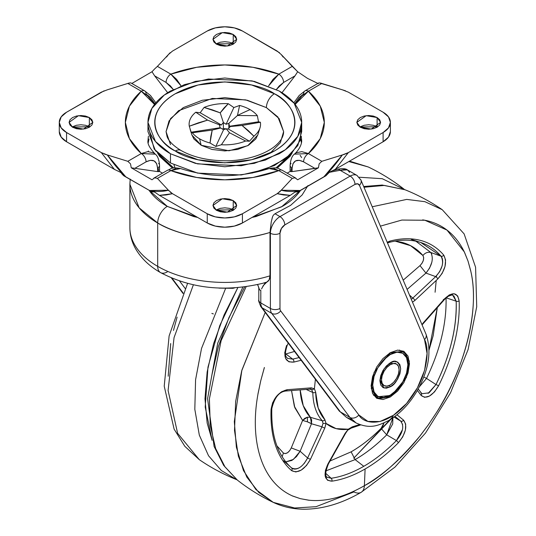 <?xml version="1.0" encoding="UTF-8"?>
<svg xmlns="http://www.w3.org/2000/svg" width="536" height="536" viewBox="0 0 536 536"><rect width="100%" height="100%" fill="white"/><g stroke="black" fill="none" stroke-linecap="round" stroke-linejoin="round"><path stroke-width="0.8" d="M390.295 362.818C395.206 359.301 398.67 361.304 400.687 368.822C398.67 378.664 395.206 384.667 390.295 386.818L389.478 385.404L390.295 386.818L386.322 388.198L382.945 387.548L380.694 384.955L379.903 380.821L380.694 375.77L382.945 370.577L386.322 366.028L390.295 362.818L394.275 361.438L397.645 362.095L399.896 364.688L400.687 368.822L399.896 373.867L397.645 379.059L394.275 383.608L390.295 386.818L384.064 388.017L379.903 380.821L384.064 368.822L390.295 362.818M395.662 363.676L389.464 363.341M388.808 363.803L390.295 364.668A12.435 7.182 -60 0 1 397.29 364.634A12.435 7.182 -60 0 1 398.174 374.778A12.435 7.182 -60 0 1 390.295 384.975A12.435 7.182 -60 0 1 383.3 385.009A12.435 7.182 -60 0 1 382.416 374.858A12.435 7.182 -60 0 1 390.295 364.668L389.377 364.132M371.113 385.424L376.5 396.875L371.113 385.424M390.061 395.642A1.132 0.65 -120 0 0 390.295 395.126C385.15 398.911 372.949 399.863 372.708 384.975C372.949 369.807 385.15 356.668 390.295 354.517A1.132 0.65 -120 0 0 389.511 353.137A1.132 0.65 60 0 1 390.295 354.517L383.568 359.944L377.86 367.642L374.048 376.426L372.708 384.975L374.048 391.97L377.86 396.359L383.568 397.464L390.295 395.126L397.029 389.692L402.73 382L406.543 373.21L407.883 364.668L406.543 357.666L402.73 353.284L397.029 352.172L390.295 354.517C395.441 350.725 407.641 349.774 407.883 364.668C407.641 379.836 395.441 392.975 390.295 395.126A1.132 0.65 60 0 1 390.061 395.642A1.132 0.65 60 0 1 389.498 395.588L376.5 396.875C378.738 399.039 383.26 398.63 390.061 395.642C405.631 387.488 414.75 357.901 402.496 351.844L389.893 352.909L402.496 351.844L399.421 350.068M390.295 384.975L393.659 382.255L396.513 378.409L398.422 374.014L399.086 369.746L398.422 366.242L396.513 364.051L393.659 363.495L390.295 364.668L386.932 367.381L384.078 371.227L382.175 375.622L381.505 379.897L382.175 383.394L384.078 385.592L386.932 386.141L390.295 384.975M379.937 379.836L383.327 385.036M291.303 168.673L291.082 171.674M388.995 396.225L390.295 396.975L376.728 398.315L371.254 388.493L374.141 372.192L390.295 352.668L397.638 350.115L403.863 351.321L408.017 356.112L409.477 363.743L408.017 373.063L403.863 382.65L397.638 391.046L390.295 396.975L382.952 399.521L376.728 398.315L372.574 393.531L371.113 385.893L372.574 376.573L376.728 366.986L382.952 358.591L390.295 352.668L403.863 351.321L409.337 361.15L406.449 377.445L390.295 396.975L388.995 396.225M167.279 271.906A13.568 7.832 -60 0 1 160.499 272.576A13.568 7.832 -60 0 1 157.691 266.365A94.959 54.819 180 0 1 129.88 227.84A94.959 54.819 0 0 0 157.691 266.365L157.691 222.989C174.193 233.569 219.968 247.404 270.01 232.443L271.236 222.011L272.576 216.691M300.133 155.306L301.627 157.577M300.723 190.133L281.5 206.876L252.034 217.435L255.98 216.557L282.385 206.373C290.016 201.965 295.899 196.886 300.026 191.131L300.723 190.133M197.63 217.435L167.279 206.373A13.568 7.832 120 0 0 157.691 222.989A94.959 54.819 180 0 1 129.88 184.458M307.959 185.556L302.116 194.99L290.606 205.348L275.022 213.75L273.32 215.191L272.382 217.207L271.236 222.011L269.997 232.999L270.399 233.234L270.399 308.455A6.78 3.913 -0 0 0 279.986 308.455L279.986 233.234A6.78 3.913 -60 0 1 284.784 224.926L354.979 184.397A6.78 3.913 -60 0 1 359.442 185.342A6.78 5.072 -22.9 0 0 360.902 179.955A6.78 5.072 -22.9 0 0 360.755 179.64A6.78 5.072 157.1 0 1 360.916 179.989A6.78 5.072 157.1 0 1 359.442 185.342L424.532 339.563A6.78 5.072 -22.9 0 0 426.006 334.216A6.78 5.072 157.1 0 1 424.532 339.563C429.725 347.965 428.579 378.027 406.576 403.487C384.439 428.686 363.515 423.949 358.839 414.965A6.78 5.38 143.1 0 1 349.934 417.43A6.78 5.38 -36.9 0 0 358.839 414.965L280.683 310.92A6.78 5.38 143.1 0 1 271.779 313.386A6.78 5.38 -36.9 0 0 280.683 310.92A6.78 3.913 -60 0 1 279.986 308.455A6.78 3.913 120 0 0 280.683 310.92L358.839 414.965L367.89 421.417L379.997 421.524L393.504 415.259L406.576 403.487L417.43 387.803L424.586 370.349L427.065 353.505L424.532 339.563L359.442 185.342L357.68 183.801L354.979 184.397L284.784 224.926L281.393 228.504L279.986 233.234L279.986 308.455A6.78 3.913 180 0 1 270.399 308.455A13.568 7.832 120 0 0 271.779 313.386L349.934 417.43L356.112 422.958L349.934 417.43L340.347 411.889L262.191 307.852A13.568 7.832 -60 0 1 260.804 302.914A13.568 7.832 120 0 0 262.191 307.852L271.779 313.386L262.191 307.852L340.347 411.889L349.934 417.43L271.779 313.386A13.568 7.832 -60 0 1 270.399 308.455L260.804 302.914L260.804 290.311L260.804 302.914L270.399 308.455L270.399 233.234L269.997 232.999L269.997 275.826A94.959 54.819 180 0 1 157.691 266.365A13.568 7.832 120 0 0 160.499 272.576C149.564 266.332 141.31 258.473 135.742 249.012C131.889 242.285 129.933 235.15 129.88 227.599L129.88 184.223L139.146 207.847L157.691 222.989L157.691 266.365A94.959 54.819 0 0 0 269.997 275.826L270.01 232.443A94.959 54.819 180 0 1 157.691 222.989A13.568 7.832 -60 0 1 167.279 206.373L193.69 216.557L197.637 217.435M148.948 190.133L149.638 191.131C153.772 196.886 159.648 201.965 167.279 206.373L148.948 190.133M185.208 288.529L179.62 281.092L185.208 288.529M172.063 278.258L183.205 293.091L172.063 278.258M350.182 176.089L340.119 170.281L329.064 172.384L340.119 170.281L350.182 176.089A13.568 7.832 -60 0 1 356.929 175.399A13.568 7.832 -60 0 1 357.251 175.6A13.568 7.832 120 0 0 356.976 175.426A13.568 7.832 120 0 0 350.182 176.089L279.986 216.618L350.182 176.089A6.78 3.913 60 0 1 354.979 184.397A6.78 3.913 -120 0 0 350.182 176.089M275.022 213.75L279.986 216.618L275.022 213.75M160.499 272.576C191.258 288.67 225.334 292.241 262.727 283.296L266.727 282.117C268.824 281.152 269.916 279.055 269.997 275.826L269.132 279.832L263.283 285.574L261.575 288.917M360.896 179.935L425.986 334.156C431.869 351.006 428.927 369.9 417.155 390.838C409.216 404.251 399.534 414.248 388.118 420.82C378.362 425.423 370.564 429.47 356.112 422.958L346.517 417.423L340.347 411.889L346.517 417.423L351.71 419.507M270.399 233.234A13.568 7.832 -60 0 1 279.986 216.618A13.568 7.832 120 0 0 270.399 233.234A6.78 3.913 -0 0 0 279.986 233.234A6.78 3.913 180 0 1 270.399 233.234M332.829 170.669L337.881 169.416C337.928 168.934 345.137 167.815 347.348 169.872L345.64 169.269L340.119 170.281A6.78 2.861 -109.2 0 0 337.874 169.416A6.78 2.861 70.8 0 1 340.119 170.281L347.355 169.879L349.258 171.889A13.568 7.832 -60 0 1 349.519 172.431M340.347 411.889A6.78 5.38 143.1 0 1 338.973 410.656A6.78 5.38 -36.9 0 0 340.347 411.889M262.191 307.852A6.78 5.38 143.1 0 1 260.818 306.619A6.78 5.38 143.1 0 1 260.643 306.351A6.78 5.38 -36.9 0 0 260.871 306.692A6.78 5.38 -36.9 0 0 262.191 307.852M260.804 302.914A6.78 3.913 180 0 1 258.814 300.147A6.78 3.913 -0 0 0 260.804 302.914M260.536 290.311L259.525 289.802A6.78 3.913 180 0 1 258.821 288.1M284.784 224.926A6.78 3.913 -120 0 0 279.986 216.618A6.78 3.913 60 0 1 284.784 224.926M258.814 288.06L257.97 285.333L259.525 289.802L258.814 288.06L258.814 300.147C258.225 299.972 258.915 302.15 260.878 306.686L339.027 410.73L346.517 417.423M259.525 289.802L258.004 285.366L257.226 284.65M263.055 283.209L266.727 282.117L264.777 283.51L262.05 287.953M158.589 171.674L158.368 168.673M170.528 144.599L166.053 131.608L169.021 120.962L178.548 110.691L212.263 98.456L245.669 99.877L266.399 107.615L247.331 100.259L224.832 97.673L202.34 100.259L183.272 107.615L170.528 118.624L166.053 131.608L167.051 136.546C168.699 141.136 173.322 145.765 180.927 150.435C192.705 157.088 207.318 160.532 224.758 160.773C240.296 161.102 260.824 156.74 273.675 147.186C280.328 142.04 283.638 136.847 283.618 131.608L279.142 118.624L266.399 107.615A11.303 6.526 -60 0 1 274.392 93.766C261.89 84.246 212.631 72.983 175.272 93.766C139.273 115.334 158.79 143.775 175.272 150.991C168.706 147.199 163.641 142.824 160.083 137.866C156.525 132.908 154.75 127.749 154.75 122.382C154.75 117.016 156.525 111.85 160.083 106.899C163.641 101.941 168.706 97.565 175.272 93.766L198.012 84.996L224.832 81.914L251.652 84.996L274.392 93.766C280.965 97.565 286.03 101.941 289.587 106.899C293.145 111.85 294.921 117.016 294.921 122.382C294.921 127.749 293.145 132.908 289.587 137.866C286.03 142.824 280.965 147.199 274.392 150.991L251.652 159.762L224.832 162.844L198.012 159.762L175.272 150.991A11.303 6.526 -60 0 1 180.927 150.435A11.303 6.526 120 0 0 175.272 150.991C187.781 160.512 237.033 171.781 274.392 150.991C310.398 129.424 290.88 100.989 274.392 93.766A11.303 6.526 120 0 0 266.399 107.615L277.876 116.982L283.618 131.608L280.382 142.71L270.023 153.316M174.032 164.914L174.924 167.828L174.032 164.914M173.738 167.976L159.004 154.529L173.738 167.976M148.378 127.019L154.194 149.109L170.482 162.991L197.583 173.108L241.274 174.964L265.286 169.349L285.36 158.971L297.822 145.537L301.701 131.608L301.701 122.382L297.822 136.305L285.36 149.738L265.286 160.117L241.274 165.731L197.583 163.882L170.482 153.765L170.482 162.991L170.482 153.765L155.467 141.504L147.963 122.382L151.849 108.453L164.311 95.019L184.377 84.641L208.39 79.027L252.081 80.882L279.189 90.999L294.197 103.254L301.701 122.382C301.701 116.493 299.751 110.831 295.852 105.398C291.953 99.957 286.398 95.16 279.189 90.999L254.252 81.378L224.832 78.001L195.419 81.378L170.482 90.999C163.272 95.16 157.718 99.957 153.819 105.398C149.913 110.831 147.963 116.493 147.963 122.382C147.963 128.265 149.913 133.926 153.819 139.367C157.718 144.8 163.272 149.598 170.482 153.765L195.419 163.38L224.832 166.763L254.252 163.38L279.189 153.765C286.398 149.598 291.953 144.8 295.852 139.367C299.751 133.926 301.701 128.265 301.701 122.382M260.389 122.235A35.724 20.623 0 0 1 253.903 136.211L248.235 130.576L242.064 125.458L260.389 122.235L242.064 125.458L230.292 126.509L242.064 125.458L253.903 136.211L249.495 141.229L228.296 128.995L249.495 141.229L245.595 141.008L229.448 132.74L221.388 144.754L215.807 146.442L223.566 129.725L215.807 146.442L210.038 142.998L210.815 136.365L212.216 130.074L220.839 127.97L212.216 130.074L192.317 132.767L191.151 132.204L220.108 127.729L191.151 132.204L189.282 126.215L198.307 122.851L207.6 120.124L219.371 124.821L207.6 120.124L195.767 112.238L200.176 112.761L204.075 107.441L212.336 109.847L220.216 112.841L228.282 103.696L233.857 107.548L226.098 124.265L233.857 107.548L239.625 105.451A35.724 20.623 180 0 1 250.091 109.646A256.114 147.869 120 0 0 237.448 115.508L228.832 123.354L226.098 124.265L223.371 122.51L220.216 112.841L223.371 122.51L221.375 124.995L200.176 112.761L221.375 124.995L219.371 124.821L220.108 127.729L223.566 129.725L226.299 128.814L229.448 132.74L226.299 128.814L228.296 128.995L230.292 126.509L229.562 126.261L228.832 123.354L237.448 115.508L257.347 115.689A35.724 20.623 0 0 0 250.091 109.646A35.724 20.623 0 0 0 239.625 105.451L237.448 115.508A256.114 147.869 -60 0 1 250.091 109.646A35.724 20.623 180 0 1 257.347 115.689L258.52 121.786L260.389 122.235A35.724 20.623 180 0 1 259.88 128.225A35.724 20.623 180 0 1 253.903 136.211L249.495 141.229L245.595 141.008A35.724 20.623 180 0 1 221.388 144.754L215.807 146.442L210.038 142.998A35.724 20.623 180 0 1 199.573 138.811L201.174 145.269L228.979 150.784L247.779 145.671L257.769 135.025L259.994 127.87M290.659 154.529L275.933 167.976L290.659 154.529M292.12 153.068L289.996 156.425L277.079 168.204L292.107 153.088M258.52 121.786L229.562 126.261L258.52 121.786L257.347 115.689L237.448 115.508L239.625 105.451L233.857 107.548L228.282 103.696L223.961 108.038L220.216 112.841L204.075 107.441L200.176 112.761L195.767 112.238A35.724 20.623 0 0 0 189.282 126.215A35.724 20.623 180 0 1 195.767 112.238L207.6 120.124L189.282 126.215L191.151 132.204L192.317 132.767A35.724 20.623 0 0 0 199.573 138.811A35.724 20.623 0 0 0 210.038 142.998L212.216 130.074L192.317 132.767A35.724 20.623 180 0 0 199.573 138.811L201.174 145.269L193.918 139.005L191.788 134.67M229.448 132.74L245.595 141.008A35.724 20.623 0 0 1 221.388 144.754L229.448 132.74M228.282 103.696A35.724 20.623 0 0 0 204.075 107.441A35.724 20.623 180 0 1 228.282 103.696M257.876 134.67L255.746 139.005L248.496 145.269L237.636 149.457L224.832 150.931L212.028 149.457L201.174 145.269L191.901 135.025L190.086 129.203M157.564 153.088L172.592 168.204L159.668 156.425L157.55 153.068M147.963 122.382L147.963 131.608L155.467 150.737L170.482 162.991L197.744 173.141M230.292 126.509L229.562 126.261L228.832 123.354L228.832 128.325L228.832 123.354L226.098 124.265L223.371 122.51L221.375 124.995L219.371 124.821L220.108 127.729L223.566 129.725L226.299 128.814L228.296 128.995L230.292 126.509M222.433 128.995L223.371 128.459L223.371 122.51L223.371 128.459L226.098 128.881L223.371 128.459L222.433 128.995M251.927 173.141L274.338 165.564L291.296 153.912L300.22 140.278L301.292 127.019M234.755 287.839L232.939 288.321L218.983 288.127M232.939 287.946L232.939 288.321L232.939 287.946M217.897 287.973L232.939 288.321M342.343 89.814L348.346 92.159L383.099 112.225L388.493 116.888L390.389 122.382L388.493 127.876L383.099 132.533L348.346 152.599L342.343 154.951L321.835 161.309L308.388 153.544L320.247 138.63L324.314 122.382L320.247 106.135L308.388 91.214L321.835 83.449L342.343 89.814L319.141 82.846M318.411 83.703L307.523 78.383L318.411 83.703M233.609 210.065L233.227 209.831L233.227 200.605L236.704 205.449L227.371 212.142L216.444 210.293L220.289 211.78L224.832 212.303L229.375 211.78L233.227 210.293L235.8 208.069L236.704 205.449L235.8 202.829L233.227 200.605L229.375 199.117L224.832 198.595L220.289 199.117L216.444 200.605L213.871 202.829L212.966 205.449L213.871 208.069L216.444 210.293L212.966 205.449L222.293 198.755L233.227 200.605L233.227 209.831L216.062 210.065M377.491 126.999L377.11 126.764L377.11 117.538L380.58 122.382L371.254 129.076L360.319 127.226L364.172 128.714L368.714 129.236L373.257 128.714L377.11 127.226L379.682 125.002L380.58 122.382L379.682 119.756L377.11 117.538L373.257 116.051L368.714 115.528L364.172 116.051L360.319 117.538L357.747 119.756L356.842 122.382L357.747 125.002L360.319 127.226L356.842 122.382L366.175 115.689L377.11 117.538L377.11 126.764L359.937 126.999M89.726 126.999L89.344 126.764L89.344 117.538L92.822 122.382L83.495 129.076L72.561 127.226L76.413 128.714L80.956 129.236L85.499 128.714L89.344 127.226L91.917 125.002L92.822 122.382L91.917 119.756L89.344 117.538L85.499 116.051L80.956 115.528L76.413 116.051L72.561 117.538L69.988 119.756L69.084 122.382L69.988 125.002L72.561 127.226L69.084 122.382L78.417 115.689L89.344 117.538L89.344 126.764L72.179 126.999M233.609 43.925L233.227 43.697L233.227 34.465L236.704 39.316L227.371 46.009L216.444 44.16L220.289 45.64L224.832 46.163L229.375 45.64L233.227 44.16L235.8 41.935L236.704 39.316L235.8 36.689L233.227 34.465L229.375 32.984L224.832 32.462L220.289 32.984L216.444 34.465L213.871 36.689L212.966 39.316L213.871 41.935L216.444 44.16L212.966 39.316L222.293 32.616L233.227 34.465L233.227 43.697L216.062 43.925M278.351 192.953L277.179 193.69L283.537 194.963L290.251 195.372L242.419 222.983L290.251 195.372L294.907 192.129L290.251 195.372L277.179 193.69L242.419 213.757L234.353 216.866L224.832 217.964L215.318 216.866L207.251 213.757L172.492 193.69L168.425 190.226L157.41 178.388L170.85 170.622L196.692 177.47L224.832 179.815L252.972 177.47L278.814 170.622L292.261 178.388L281.246 190.226L277.179 193.69L242.419 213.757L242.419 222.983L234.353 226.098L224.832 227.19L215.318 226.098L207.251 222.983L159.42 195.372L154.757 192.129L159.42 195.372L207.251 222.983L207.251 213.757L172.492 193.69L159.42 195.372L166.133 194.963L172.492 193.69L170.16 192.069M233.227 209.831L229.375 208.35L224.832 207.827L220.289 208.35L216.444 209.831M348.346 92.159L383.099 112.225A24.87 14.358 180 0 1 390.389 122.382A24.87 14.358 180 0 1 383.099 132.533L383.099 141.765A24.87 14.358 0 0 0 390.389 131.608L388.493 137.102L383.099 141.765L335.275 169.376L329.66 172.069L335.275 169.376L383.099 141.765L383.099 132.533L348.346 152.599L335.275 169.376L348.346 152.599L345.539 153.946M377.11 126.764L373.257 125.277L368.714 124.761L364.172 125.277L360.319 126.764M294.418 154.14C292.02 155.882 290.586 159.627 290.11 165.369L290.11 170.904A6.78 3.913 0 0 0 290.17 171.419L287.169 173.155L290.17 171.419L292.1 171.587L318.411 167.808L319.148 163.855L321.835 161.309L342.343 154.951C336.099 163.869 329.968 171.145 323.945 176.773L325.955 175.754L327.57 174.113L325.955 175.754L298.619 191.533L296.08 191.66L298.619 191.533L300.18 190.494L281.246 190.226L292.261 178.388L295.001 177.805L297.668 179.781L318.411 167.808L297.668 179.781L295.001 177.805L292.261 178.388L278.814 170.622L273.065 168.224L269.233 168.512C239.632 177.992 210.032 177.992 180.431 168.512L176.599 168.224L170.85 170.622A99.475 57.432 0 0 0 278.814 170.622A6.78 3.913 -60 0 1 282.204 170.287A6.78 3.913 120 0 0 278.814 170.622L269.193 168.525M292.1 171.587L292.1 168.137L292.998 163.654L295.524 160.927L299.242 160.311L303.597 161.852L315.007 168.438L292.1 171.587L292.1 168.137A6.78 3.913 180 0 1 290.11 165.389A6.78 3.913 180 0 1 291.048 163.38M102.698 153.329L101.324 152.599L114.396 169.376L120.01 172.069L114.396 169.376L66.564 141.765L61.178 137.102L59.282 131.608A24.87 14.358 0 0 0 66.564 141.765L114.396 169.376L101.324 152.599L66.564 132.533L61.178 127.876L59.282 122.382L61.178 116.888L66.564 112.225L101.324 92.159L107.321 89.814L127.829 83.449L141.276 91.214L129.417 106.135L125.357 122.382L129.417 138.63L141.276 153.544L127.829 161.309L107.321 154.951L101.324 152.599L66.564 132.533L66.564 141.765L66.564 132.533A24.87 14.358 180 0 1 59.282 122.382A24.87 14.358 180 0 1 66.564 112.225L104.131 90.812M89.344 126.764L85.499 125.277L80.956 124.761L76.413 125.277L72.561 126.764M123.709 175.754L122.094 174.113L123.709 175.754L149.484 190.494L125.726 176.773C119.702 171.145 113.565 163.869 107.321 154.951L127.829 161.309L130.523 163.869L131.253 167.808L157.571 171.587L159.5 171.419L162.495 173.155L159.5 171.419L159.554 170.736M180.478 168.525L170.85 170.622A6.78 3.913 -120 0 0 167.46 170.287A6.78 3.913 60 0 1 170.85 170.622L157.41 178.388L154.669 177.805L152.003 179.781L131.253 167.808L152.003 179.781L154.669 177.805L157.41 178.388L168.425 190.226L149.484 190.494L151.052 191.533L152.706 191.781L151.052 191.533M130.516 82.846L127.829 83.449L141.276 91.214L154.522 104.446L147.849 95.931L141.276 91.214A99.475 57.432 0 0 0 141.276 153.544L127.829 161.309L130.523 163.869L131.253 167.808L157.571 171.587L157.571 168.137L156.673 163.654L154.147 160.927L150.428 160.311L146.073 161.852L134.663 168.438L146.073 161.852A6.78 3.913 -120 0 0 141.276 153.544L147.849 151.628L153.464 152.807L155.527 154.415M172.492 51.074L207.251 31.008L215.318 27.892L224.832 26.8L234.353 27.892L242.419 31.008L277.179 51.074L281.246 54.538L292.261 66.377L278.814 74.142L252.972 67.295L224.832 64.95L196.692 67.295L170.85 74.142L157.41 66.377L168.425 54.538L172.492 51.074L207.251 31.008A24.87 14.358 180 0 1 242.419 31.008L279.511 52.696M233.227 43.697L229.375 42.21L224.832 41.687L220.289 42.21L216.444 43.697M152.003 71.73L154.649 75.857L167.681 92.701L154.649 75.857L166.06 82.444L154.649 75.857L152.003 71.73L131.829 83.469L152.003 71.73L154.663 68.903L152.003 71.73M154.971 103.87L150.428 97.465L146.073 93.981A6.78 3.913 -60 0 0 144.666 90.879A6.78 3.913 120 0 0 141.276 91.214A6.78 3.913 -60 0 1 144.666 90.879L150.489 95.502L155.829 102.825M173.262 89.472L170.415 85.928L166.06 82.444L173.262 89.472M166.542 57.037L168.425 54.538L157.41 66.377L170.85 74.142A6.78 3.913 120 0 0 166.06 82.444A6.78 3.913 -60 0 1 170.85 74.142L176.599 79.328L181.081 85.881L170.85 74.142A99.475 57.432 0 0 1 278.814 74.142A6.78 3.913 -120 0 1 283.611 82.444L295.021 75.857L297.668 71.73L292.261 66.377L278.814 74.142L268.59 85.881L273.065 79.328L278.814 74.142A6.78 3.913 60 0 1 283.611 82.444L276.409 89.472L279.256 85.928L283.611 82.444L295.021 75.857L281.99 92.701L295.021 75.857L297.668 71.73L307.523 78.383L297.668 71.73L281.246 54.538L283.142 57.057M294.7 103.87L299.242 97.465L303.597 93.981A6.78 3.913 60 0 1 304.997 90.879A6.78 3.913 60 0 1 308.388 91.214L301.822 95.931L295.142 104.44L308.388 91.214L321.835 83.449L320.481 83M301.286 136.224L301.701 140.841C301.681 145.986 297.051 151.976 294.411 154.14L296.207 152.807L301.822 151.628L308.388 153.544A99.475 57.432 0 0 0 308.388 91.214A6.78 3.913 -120 0 0 304.997 90.879L318.699 82.973M301.48 143.018L300.629 138.992M148.378 150.998L148.278 151.608M207.251 222.983A24.87 14.358 0 0 0 242.419 222.983L242.419 213.757A24.87 14.358 180 0 1 207.251 213.757L207.251 222.983M149.035 138.992L148.184 143.012M158.422 171.667L159.5 171.419A6.78 3.913 0 0 0 159.554 170.924L159.554 165.369C159.085 159.627 157.644 155.882 155.246 154.14C149.832 148.305 147.4 143.876 147.963 140.841L148.385 136.224M342.45 89.84L345.546 90.819M157.41 66.377L154.663 68.903L157.41 66.377M129.209 82.993L107.321 89.814M344.581 154.308L342.343 154.951L323.945 176.773L300.18 190.494C293.393 191.875 287.082 191.788 281.246 190.226M290.17 171.419L291.242 171.667M290.11 165.389A6.78 3.913 0 0 0 292.1 168.137C292.844 160.659 296.676 158.569 303.597 161.852A6.78 3.913 -60 0 1 308.388 153.544L294.391 154.167M318.411 167.808L319.148 163.855L321.835 161.309L308.388 153.544A6.78 3.913 120 0 0 303.597 161.852L315.007 168.438L318.411 167.808M155.279 154.167L141.276 153.544A6.78 3.913 60 0 1 146.073 161.852C152.988 158.569 156.82 160.659 157.571 168.137A6.78 3.913 0 0 0 159.554 165.389A6.78 3.913 180 0 1 157.571 168.137L157.571 171.587M158.616 163.38A6.78 3.913 180 0 1 159.554 165.389M153.577 191.66L153.082 191.687M122.094 174.113L121.203 172.873L122.094 174.113M120.01 172.069L121.203 172.873L120.01 172.069M153.584 191.66L152.706 191.781L154.757 192.129L152.706 191.781M296.964 191.781L294.907 192.129L296.589 191.687M327.57 174.113L329.66 172.069L327.57 174.113M281.199 190.287L279.504 192.069M125.726 176.773L107.321 154.951L104.125 153.946M168.894 190.836L168.425 190.226C162.589 191.788 156.278 191.875 149.484 190.494M168.512 54.411L170.167 52.689M384.017 422.837L382.959 425.785L381.069 428.358C371.408 438.059 361.432 445.885 351.127 451.835L330.042 461L351.127 451.835L355.12 459.6L325.861 470.91L355.12 459.6C365.974 453.309 376.5 445.054 386.697 434.837L396.419 440.585C385.9 451.218 375.019 459.794 363.777 466.3L355.12 459.6L363.777 466.3C352.541 472.772 341.66 476.759 331.134 478.273L325.694 473.281L331.134 478.273L327.148 477.275M276.904 445.852L283.423 453.047L282.137 456.706L283.423 453.047C286.211 454.354 288.83 452.639 291.276 447.922L302.619 420.412L294.847 407.715L291.524 390.563L294.344 406.295L302.619 420.412L304.763 418.321L307.416 417.182L307.416 421.832L302.619 420.412L291.276 447.922L289.654 450.716L287.484 452.766L285.232 453.617L283.423 453.047L276.918 445.892M212.115 440.344L205.214 407.058L207.975 367.127L219.72 325.687L237.837 287.611L224.088 314.98L213.609 343.663L207.157 371.944L204.98 398.744L207.157 423.025L212.122 440.351M225.535 288.609L201.529 348.427L195.58 379.736L194.816 409.29L199.318 435.111L208.531 455.747L221.361 470.541L236.517 479.599L221.361 470.541L208.531 455.747L199.318 435.111L194.816 409.29L195.58 379.736L201.529 348.427L225.535 288.609M326.826 476.98L325.613 477.656M273.26 502.366L258.808 492.47L246.788 477.074L238.366 456.176L234.507 430.495L235.659 401.43L241.703 370.832L265.193 312.441L241.883 370.162L234.319 421.571L236.376 447.212L243.465 470.561L255.893 489.549L273.26 502.366C282.365 506.667 292.154 508.945 302.612 509.2C321.814 509.455 341.318 503.827 361.123 492.329A15.825 9.139 -120 0 0 364.386 485.703A15.825 9.139 60 0 1 361.123 492.323A15.825 9.139 60 0 1 353.921 491.927L316.059 506.688L294.646 508.001L273.26 502.366C260.476 496.262 248.51 488.832 237.368 480.089L225.02 466.936L215.673 448.632L210.266 425.604L209.395 398.871L221.14 340.615L246.165 286.666L221.14 340.615L209.395 398.871L210.266 425.604L215.673 448.632L225.02 466.936L237.368 480.089L223.706 465.442L214.099 446.461L207.566 398.704L217.71 343.181L242.855 287.095M402.462 429.684L396.419 440.585A2.258 0.764 44.6 0 1 398.335 442.796C405.933 433.45 407.682 425.899 403.575 420.15A2.258 1.896 129.2 0 1 400.714 421.068L394.958 416.365L400.714 421.068L394.027 417.048L400.714 421.068A2.258 1.896 -50.8 0 0 403.575 420.15L396.988 414.784L403.575 420.15L405.678 424.103L405.397 430.1L402.757 436.847L398.335 442.796A133.129 76.862 -60 0 1 365.103 468.98L364.386 485.703A154.12 88.983 -60 0 1 308.991 500.215L300.328 498.654L292.241 495.834C260.248 481.449 249.743 438.615 258.01 393.933L260.737 380.815L264.402 367.502L260.737 380.815L258.01 393.933C249.743 438.615 260.248 481.449 292.241 495.834L300.328 498.654L308.991 500.215A154.12 88.983 120 0 0 364.386 485.703L365.103 468.98A133.129 76.862 -60 0 1 331.878 481.167L327.57 480.263L325.238 476.404L325.399 470.461L328.019 463.774L345.137 433.302L348.346 429.236L348.293 429.885L351.113 428.157A2.258 1.628 77.2 0 1 350.443 428.123M299.818 467.459C296.401 469.449 293.654 469.603 291.571 467.928L290.445 466.916L291.571 467.928A2.258 1.836 130.9 0 1 291.604 470.628C298.123 473.67 304.428 469.858 310.518 459.191A2.258 0.476 -155.3 0 1 307.624 457.978L321.935 426.783A2.258 0.476 24.6 0 0 324.829 427.989A2.258 0.476 -155.4 0 1 321.935 426.783L323.041 423.413L325.995 423.386L323.041 423.413L322.317 420.76A74.953 43.275 -60 0 1 312.823 392.499A74.953 43.275 120 0 0 322.317 420.76A2.258 1.816 -42.8 0 0 324.91 419.735L326.055 423.393L324.91 419.735A2.258 1.816 137.2 0 1 322.317 420.76L310.377 417.289L307.416 417.182L302.619 420.412L307.416 421.832L307.416 417.182L310.377 417.289L311.657 419.976L311.483 423.762L310.377 417.289L303.229 405.638L300.16 389.9A77.767 44.897 120 0 0 310.377 417.289L322.317 420.76L323.041 423.413L321.935 426.783L311.483 423.762L300.14 451.279L291.276 447.922L300.14 451.279L293.42 459.406L285.775 461.891L291.885 460.431L296.515 456.572L300.14 451.279L307.624 457.978L321.935 426.783L311.483 423.762L300.14 451.279L307.624 457.978A2.258 0.476 24.7 0 0 310.518 459.191L324.829 427.989L325.995 423.386L336.106 428.626L348.293 429.209L352.206 426.877A2.258 1.628 77.2 0 1 351.127 428.157A2.258 1.628 -102.8 0 0 352.206 426.877A72.728 41.989 -60 0 0 359.475 424.572L352.206 426.877L348.293 429.209A74.611 43.074 -60 0 1 326.055 423.393L324.829 427.989L310.518 459.191L306.492 465.503L301.232 470.106L295.859 471.968L291.604 470.628A133.129 76.862 -60 0 1 271.069 409.504L272.616 402.817L276.435 396.392L281.681 391.675L287.175 389.699L311.336 387.836L314.398 388.861L315.396 379.274M301.125 360.272L293.855 362.088L288.911 361.834L285.628 358.497L284.73 352.782L286.452 345.955C282.948 357.224 285.413 362.604 293.855 362.088L301.125 360.279M170.703 343.556L168.19 376.212M236.979 479.78L236.517 479.599C223.365 474.313 210.956 467.667 199.271 459.647L177.61 433.316L168.09 390.503L174.053 337.613L193.362 284.851L174.053 337.613L168.09 390.503L177.61 433.316L199.271 459.647L184.84 446.334L174.12 429.135L164.224 386.188L169.115 335.925L187.56 283.464M415.206 308.615L417.129 313.178M314.424 388.774L315.697 392.312A2.258 1.333 179 0 1 312.823 392.499A2.258 1.333 -1 0 0 315.697 392.312A72.728 41.989 -60 0 0 324.91 419.735L318.203 408.023L315.697 392.312L314.424 388.774L311.751 389.806L312.823 392.499L306.17 389.431M380.399 226.138L401.866 220.055L424.86 220.256L446.964 230.065L464.404 252.02L468.035 261.132L470.762 271.102C480.598 311.657 462.561 372.808 436.525 412.532L428.445 424.686L419.782 436.25C398.831 461.047 380.366 477.529 364.386 485.703A154.12 88.983 120 0 0 419.782 436.25L428.445 424.686L419.809 436.277L428.445 424.686L436.525 412.532C468.524 361.204 479.03 306.237 470.762 271.102L468.035 261.132L464.404 252.02L468.035 261.132L470.802 271.055L468.035 261.132L464.364 252.061A154.12 88.983 120 0 0 422.656 219.874M387.501 242.969L388.948 242.44C400.734 239.411 411.353 239.438 420.807 242.513L441.048 256.215A2.258 1.809 -40.3 0 0 443.761 255.136A133.129 76.862 120 0 0 389.994 241.073A2.258 1.601 75.4 0 1 388.969 242.433A2.258 1.601 -104.6 0 0 389.994 241.073L387.193 242.252L389.994 241.073A133.129 76.862 -60 0 1 443.761 255.136L445.584 259.9L445.014 266.452L442.18 273.34L437.738 279.022L414.837 300.508A2.258 1.012 -133.2 0 0 412.787 298.103L409.471 295.035L412.787 298.103L435.681 276.61L425.953 273.092L407.099 289.406L425.953 273.092L429.577 268.114L431.889 262.07M300.328 498.654L308.957 500.269L300.328 498.654L292.214 495.887L300.328 498.654M260.737 380.815L257.963 393.933L260.737 380.815L264.362 367.515L260.737 380.815M292.716 359.147L285.454 353.666L285.896 353.954L294.505 351.462L285.896 353.954L292.716 359.147L299.088 357.566L292.716 359.147A2.258 1.521 76 0 1 293.855 362.088A2.258 1.521 -104 0 0 292.716 359.147L287.51 358.383C286.003 356.299 283.953 356.185 287.001 345.934A2.258 0.375 -156.8 0 1 286.452 345.955A2.258 0.375 23.2 0 0 287.001 345.934L288.234 343.114M288.415 343.355L288.08 343.455L288.415 343.355M304.26 463.452L307.624 457.978C302.559 467.238 297.205 470.554 291.571 467.928L283.477 460.679M453.811 295.805L456.163 301.199C456.947 327.463 450.227 355.247 435.989 384.547L426.535 378.416C440.177 350.095 446.682 323.221 446.053 297.788L456.163 301.199L446.053 297.788C446.682 323.221 440.177 350.095 426.535 378.416L435.989 384.547L428.097 393.397M437.296 307.63L433.188 335.616L429.048 350.035M173.476 330.431L177.101 317.138M359.187 177.242L382.235 178.689L404.533 189.563L382.235 178.689L359.187 177.242M349.539 161.142L368.245 166.971L348.856 161.537L368.245 166.971C381.029 173.081 392.995 180.505 404.144 189.255M411.239 239.384L420.807 242.513A130.791 75.516 -60 0 1 441.048 256.215C442.783 258.385 443.138 261.622 442.106 265.923L439.594 271.786L435.681 276.61L412.787 298.103A2.258 1.012 46.8 0 1 414.837 300.508L412.479 302.163L414.837 300.508L437.738 279.022A2.258 1.012 -133.2 0 0 435.681 276.61L425.953 273.092L419.996 265.615L403.193 280.154L419.996 265.615L425.953 273.092C432.15 265.427 433.778 258.56 430.837 252.496L415.916 241.213L430.837 252.496L441.048 256.215L430.837 252.496C427.855 251.773 425.216 252.771 422.911 255.491L423.681 257.528L423.36 260.315L422.026 263.23L419.996 265.615C423.48 261.923 424.452 258.546 422.911 255.491L410.596 245.689L395.112 241.106M422.073 324.89L444.445 299.55L447.989 296.442C451.258 295.021 452.853 294.632 452.766 295.276L456.163 301.199A2.258 1.367 -2.4 0 0 459.144 300.924C457.389 292.147 452.485 291.477 444.424 298.914A2.258 0.784 41.5 0 1 444.438 299.557A2.258 0.784 -138.5 0 0 444.424 298.914L422.596 323.603A2.258 0.784 41.5 0 1 422.609 324.233A2.258 0.784 -138.5 0 0 422.596 323.603L444.424 298.914L449.396 294.847L454.173 293.768L457.697 295.952L459.144 300.924A133.129 76.862 -60 0 1 438.609 385.759L434.468 391.937L429.416 396.097L424.592 397.323L421.075 395.367L417.39 390.422M361.123 492.329L394.958 467.111L425.504 433.055L450.521 392.834L468.075 349.619L476.718 306.726L475.579 267.236L464.116 233.877L442.233 209.69L424.887 201.677L406.717 199.412L372.219 206.769L406.717 199.412L424.887 201.677L442.233 209.69C430.555 201.677 418.14 195.024 404.995 189.744L384.399 185.436L363.984 187.258L384.399 185.436L404.995 189.744L382.188 185.047L363.669 186.508M391.079 419.052L353.713 458.24L393.049 416.465M435.085 292.241L436.217 280.442M436.391 277.092L436.438 275.893M244.677 286.867L228.879 317.748L218.407 346.43L211.955 374.711M395.146 241.1L401.839 242.326C410.174 244.51 417.196 248.892 422.911 255.491C425.216 252.771 427.855 251.773 430.837 252.496L431.782 254.165M411.3 299.356L412.787 298.103L411.293 299.349M311.034 389.31L311.751 389.806L314.398 388.861L311.336 387.836L287.175 389.699C278.271 392.071 272.898 398.67 271.069 409.504A133.129 76.862 120 0 0 291.604 470.628A2.258 1.836 -49.1 0 0 291.571 467.928A130.791 75.516 -60 0 1 290.961 467.385M312.823 392.499L306.183 389.431M280.435 392.546L285.052 390.811A2.258 1.635 85.6 0 0 285.849 391.005A2.258 1.635 -94.4 0 0 287.175 389.699A2.258 1.635 85.6 0 1 285.849 391.005M419.393 386.778L426.535 378.416L423.802 377.002L426.535 378.416L419.393 386.778M384.011 422.87L381.069 428.358C371.408 438.046 361.425 445.872 351.127 451.835L355.12 459.6C365.981 453.309 376.507 445.054 386.697 434.837L381.069 428.358L386.697 434.837L392.714 423.902L392.888 417.852L386.697 434.837L396.419 440.585A130.791 75.516 -60 0 1 363.777 466.3A130.791 75.516 -60 0 1 331.134 478.273A2.258 1.682 81.9 0 1 331.878 481.167A133.129 76.862 120 0 0 365.103 468.98A133.129 76.862 120 0 0 398.335 442.796A2.258 0.764 -135.4 0 0 396.419 440.585C402.985 432.586 404.419 426.08 400.714 421.068L402.623 424.505M286.505 345.439A2.258 0.375 -156.8 0 1 287.001 345.934M271.397 407.876A2.258 1.246 -177.7 0 1 271.812 408.64A2.258 1.246 -177.7 0 1 271.069 409.504A2.258 1.246 2.3 0 0 271.812 408.64C274.425 397.638 279.102 391.762 285.829 391.005L309.996 389.129A2.258 1.635 -94.5 0 0 311.336 387.836A2.258 1.635 85.5 0 1 310.016 389.129A2.258 1.635 85.5 0 1 309.218 388.935M309.996 389.129L311.751 389.806M348.293 429.209L345.137 433.302L345.546 433.383L345.137 433.302L328.019 463.774L328.434 463.854L328.019 463.774C323.094 474.755 324.38 480.558 331.878 481.167A2.258 1.682 -98.1 0 0 331.134 478.273L327.074 477.208M327.081 477.208C324.91 476.048 325.359 471.6 328.434 463.861L345.546 433.39L348.346 429.236M444.438 299.557A2.258 0.784 41.5 0 1 443.346 299.416M459.144 300.924A2.258 1.367 177.6 0 1 456.163 301.199A130.791 75.516 -60 0 1 435.989 384.547L438.609 385.759A133.129 76.862 120 0 0 459.144 300.924M417.39 390.429L421.075 395.367A2.258 1.856 -36.8 0 0 421.249 393.082A2.258 1.856 143.2 0 1 421.075 395.367C426.361 399.461 432.21 396.258 438.609 385.759L435.989 384.547L429.061 392.834L421.939 393.726L418.201 388.995M420.78 392.654A2.258 1.856 143.2 0 1 421.249 393.082M388.969 242.433A2.258 1.601 75.4 0 1 388.232 242.399M443.761 255.136A2.258 1.809 139.7 0 1 441.048 256.215C444.19 262.365 442.401 269.166 435.681 276.61A2.258 1.012 46.8 0 1 437.738 279.022C445.362 270.231 447.372 262.272 443.761 255.136M311.483 423.762A6.78 1.246 22.4 0 0 307.416 421.832L311.483 423.762M429.048 350.008L437.289 307.644M382.483 384.667L384.078 385.592M376.5 396.875L373.418 395.099M394.911 363.127L396.513 364.051M130.201 179.084L129.88 184.223M347.348 169.872L356.963 175.419M360.896 179.955L356.969 175.433M171.413 277.983L183.037 293.467M59.282 131.608L59.282 122.382M390.389 131.608L390.389 122.382M304.997 90.879L299.175 95.502L293.842 102.825M281.97 55.503L281.219 54.498M130.972 82.973L144.666 90.879M153.765 178.193L167.46 170.287C171.487 169.028 170.502 166.797 180.444 168.512M269.226 168.512C279.169 166.797 278.184 169.028 282.204 170.287L295.906 178.193M152.318 191.868L154.154 191.774M297.353 191.868L295.51 191.774M168.451 54.498L166.549 57.024M290.974 467.399C277.46 454.93 271.069 435.346 271.812 408.633M360.567 424.961L351.113 428.157M211.861 313.406L213.362 313.929"/></g></svg>
